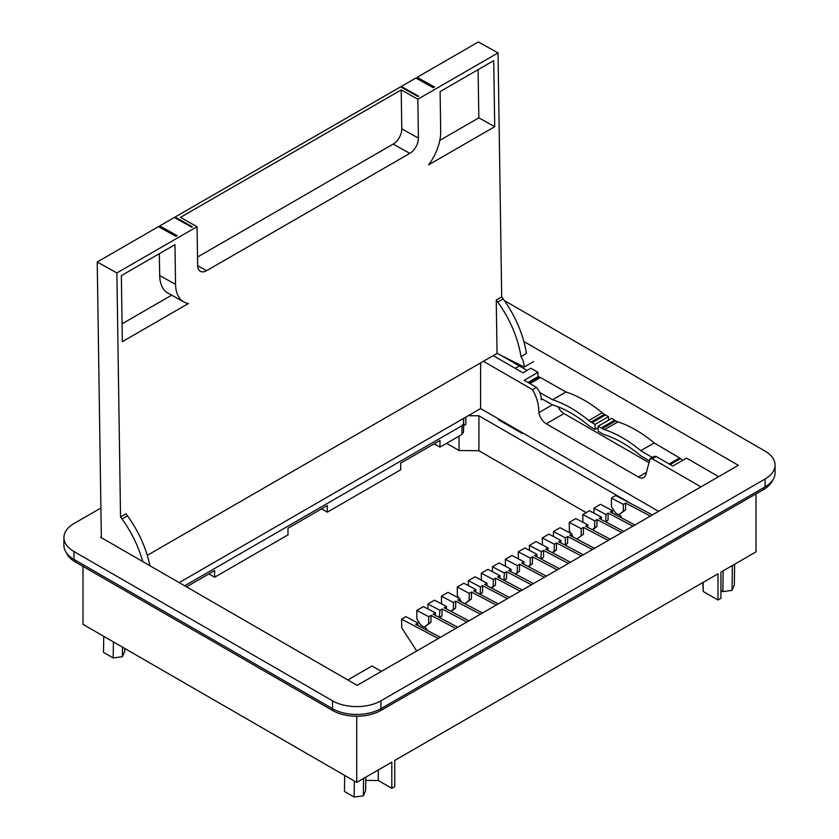 <?xml version="1.0" encoding="UTF-8"?>
<svg xmlns="http://www.w3.org/2000/svg" width="839" height="839" viewBox="0 0 839 839"><rect width="100%" height="100%" fill="white"/><g stroke="black" fill="none" stroke-linecap="round" stroke-linejoin="round"><path stroke-width="1.26" d="M756.012 493.888L756.012 551.863L720.932 572.114L720.932 598.312L717.985 600.011L717.985 573.813L394.76 760.428L394.76 786.625L391.813 788.324L391.813 762.127L356.732 782.388L356.732 716.223M703.166 582.371L703.166 591.453L717.985 600.011M586.136 512.629L478.912 450.721L478.912 415.798L631.599 503.945M459.059 436.102L459.059 450.522L478.912 450.721M459.059 450.522L446.579 443.317M703.166 591.453L702.893 582.528M75.405 560.211L75.405 561.994L332.527 710.444A34.221 19.758 180 0 0 380.927 710.444L763.595 489.515A34.221 19.758 180 0 0 772.625 480.265M75.405 561.994A34.221 19.758 180 0 1 66.375 552.744M356.732 782.388L82.988 624.342L82.988 566.367M378.295 769.94L378.295 780.522L391.813 788.324M365.773 780.396L378.295 780.522M468.298 415.683L478.912 415.798M478.796 450.721L481.88 452.441M732.395 565.496L732.017 590.404L722.83 591.61L720.932 590.52M722.83 591.61L723.134 570.845M732.017 590.404L734.314 585.213L734.628 564.207M363.581 778.435L363.318 795.844L354.121 797.05L354.362 781.015M363.318 795.844L365.615 790.642L365.814 777.134M354.121 797.05L344.441 791.46L344.682 775.435M103.742 636.319L103.501 652.354L113.181 657.944L113.422 641.908M113.181 657.944L122.379 656.738L122.515 647.163M124.717 648.432L124.675 651.536L122.379 656.738M463.631 418.378L463.474 423.601L461.911 425.73L184.685 585.79M522.372 432.693L522.372 433.553L523.117 433.123M522.372 433.553L498.303 419.657L498.303 418.797M434.235 443.8L439.982 447.124L461.911 434.466L463.474 432.337L463.684 425.604L465.855 424.398L465.855 417.098M439.982 447.124L439.982 440.485L400.675 463.18L400.675 469.819L327.304 512.178L327.304 505.539L287.997 528.234L287.997 534.873L214.627 577.232L208.88 573.918M321.557 508.853L327.304 512.178M214.627 577.232L214.627 570.593L186.499 586.839M529.923 383.591L540.452 377.519L539.54 377.089A8.558 4.94 60 0 0 538.009 376.732L528.014 382.49L537.988 376.721L537.988 372.348L530.867 368.248L522.959 372.81L493.206 355.631M527.091 370.429L500.925 355.327M179.179 582.612L480.6 408.583L658.594 511.339M537.988 372.348L524.218 380.298L536.404 387.335C539.561 390.922 541.197 395.064 541.302 399.773L542.414 399.133M101.341 536.908L100.68 537.285L357.162 685.369L738.32 465.309L523.861 341.494M540.452 377.519L565.958 391.991A119.631 69.071 60 0 1 602.192 412.767A14.966 8.642 60 0 0 604.416 414.33L605.485 414.938L592.051 422.699L595.071 424.387L595.071 429.495L590.52 426.81A14.966 8.642 -120 0 1 588.233 425.205A113.517 65.536 -120 0 0 553.583 405.206A14.966 8.642 -120 0 1 551.38 404.23L541.092 398.389M608.506 420.245L608.506 416.626L605.485 414.938M483.4 361.294L532.461 389.611C536.74 396.816 538.879 404.482 538.869 412.62A10.697 6.177 -120 0 0 546.262 423.779L563.976 413.554A10.697 6.177 60 0 1 558.029 406.789M563.976 413.554L648.128 462.142M648.704 460.485L641.898 456.479A14.966 8.642 60 0 1 639.706 454.927A113.517 65.536 60 0 0 605.045 434.906A14.966 8.642 60 0 1 602.769 433.878L598.207 431.309L598.207 426.191L611.641 418.43L615.732 420.853A14.966 8.642 60 0 0 617.965 421.87A119.631 69.071 60 0 1 654.2 442.94L680.607 458.534A8.558 4.94 60 0 1 682.149 459.95L682.726 460.286M546.262 423.779L638.469 477.013A10.697 6.177 -120 0 0 643.817 477.548A10.697 6.177 -120 0 0 645.862 474.392L650.12 458.618L654.063 456.332L656.224 456.51L672.752 466.054L686.512 458.104L718.656 476.667M539.781 392.516L552.523 399.752A119.631 69.071 -120 0 1 588.758 420.517A14.966 8.642 -120 0 0 590.981 422.08L592.051 422.699M529.094 383.119L539.54 377.089M519.32 365.94A70.591 40.754 60 0 1 517.967 366.779A70.591 40.754 60 0 1 515.01 368.227M381.409 671.368L372.044 665.967L347.807 679.968M650.12 458.618L652.27 458.786L700.943 486.893M480.6 408.583L480.6 362.909M504.501 300.75A34.221 19.758 0 0 1 506.473 301.799L765.053 451.088A34.221 19.758 0 0 1 775.079 465.058A34.221 19.758 0 0 1 765.053 479.027L380.927 700.806A34.221 19.758 0 0 1 332.527 700.806L73.947 551.506A34.221 19.758 0 0 1 63.921 537.537A34.221 19.758 0 0 1 73.947 523.567L100.9 508.004M552.523 399.752L565.958 391.991M608.506 416.626L595.071 424.387M598.207 427.691L595.071 429.495M598.207 426.191L602.297 428.614L615.732 420.853M654.2 442.94L640.765 450.69A119.631 69.071 60 0 0 604.531 429.631A14.966 8.642 60 0 1 602.297 428.614M640.765 450.69L652.207 457.412M669.186 463.998L679.705 457.916M670.172 464.565L680.607 458.534M63.921 537.537L63.921 545.402A34.221 19.758 0 0 0 73.947 559.372L332.527 708.661A34.221 19.758 0 0 0 380.927 708.661L765.053 486.893A34.221 19.758 0 0 0 775.079 472.923L775.079 465.058M650.361 516.09L625.621 503.075L623.356 504.375L611.369 498.062L615.7 495.566L652.406 514.915M619.57 514.38L622.035 518.187M625.621 503.075L625.516 509.955L618.794 514.821L615.532 512.944L611.495 506.714L611.369 498.062M509.399 597.473L484.68 584.437L486.945 583.136L486.903 585.612M486.945 583.136L474.968 576.812L468.361 580.63L480.348 586.943L482.614 585.632L482.509 592.523L480.202 594.358M507.354 598.658L482.614 585.632M621.772 532.597L597.032 519.572L596.928 526.462L592.617 529.912M623.828 531.412L599.109 518.376L601.364 517.076L601.332 519.551M597.032 519.572L594.778 520.883L582.78 514.569L589.387 510.752L601.364 517.076M608.202 540.431L583.472 527.406L583.367 534.286L576.833 539.047L583.367 534.286M577.421 538.711L578.061 539.697M610.289 539.225L585.57 526.189L587.824 524.889L587.793 527.364M587.824 524.889L575.858 518.565L569.241 522.382L581.238 528.696L583.472 527.406M592.428 549.535L567.688 536.52L567.584 543.399L565.287 545.235M594.484 548.349L569.765 535.324L572.02 534.013L571.988 536.488M572.02 534.013L560.043 527.7L553.415 531.527L565.402 537.841L567.688 536.52M457.821 627.247L433.113 614.211L435.399 612.889L435.357 615.406M416.784 610.404L428.781 616.717L431.036 615.417L430.931 622.297L424.209 627.163L420.947 625.286L416.91 619.056L416.784 610.404L423.412 606.576L435.399 612.889M455.776 628.432L431.036 615.417M424.985 626.723L427.45 630.529M440.36 637.336L415.641 624.3L417.895 622.999L417.864 625.475M416.71 650.991L401.724 627.824L401.598 619.182L405.919 616.675L417.895 622.999M401.598 619.182L438.304 638.521M468.949 620.829L444.23 607.793L446.484 606.492L434.508 600.179L427.9 603.986L439.898 610.299L442.132 609.009L442.027 615.889L439.741 617.714M466.862 622.035L442.132 609.009M482.477 613.015L457.758 599.979L460.024 598.679L459.982 601.154M480.422 614.2L455.692 601.175L453.427 602.486L441.44 596.172L448.047 592.355L460.024 598.679M455.692 601.175L455.587 608.065L451.267 611.516M496.237 605.076L471.497 592.051L471.392 598.941L464.837 603.713M465.446 603.356L466.106 604.384M498.282 603.891L473.563 590.855L475.828 589.555L475.786 592.03M475.828 589.555L463.852 583.231L457.245 587.048L469.232 593.362L471.497 592.051M522.33 590.006L497.621 576.97L499.908 575.648L487.92 569.335L481.292 573.163L493.29 579.476L495.545 578.165L495.44 585.056L491.623 588.097M520.285 591.191L495.545 578.165M533.447 583.587L508.738 570.551L511.024 569.23L510.982 571.747M511.024 569.23L499.037 562.917L492.409 566.745L504.407 573.058L506.662 571.747L506.557 578.637L504.26 580.473M531.402 584.773L506.662 571.747M581.312 555.953L556.572 542.938L556.467 549.818L552.66 552.87M583.367 554.768L558.648 541.742L560.903 540.431L560.871 542.906M560.903 540.431L548.926 534.118L542.319 537.925L554.317 544.238L556.572 542.938M570.436 562.235L545.717 549.199L548.003 547.877L536.027 541.564L529.388 545.392L541.386 551.705L543.641 550.405L543.536 557.285L541.239 559.12M568.381 563.42L543.641 550.405M632.889 526.179L608.149 513.153L608.044 520.044L605.748 521.879M634.945 524.994L610.226 511.958L612.48 510.657L612.449 513.132M612.48 510.657L600.504 504.333L593.897 508.151L605.894 514.464L608.149 513.153M546.388 576.12L521.669 563.084L523.924 561.784L523.882 564.259M523.924 561.784L511.947 555.46L505.34 559.277L517.338 565.591L519.593 564.28L519.488 571.17L515.681 574.212M544.333 577.305L519.593 564.28M559.319 568.653L534.6 555.617L536.887 554.296L524.91 547.982L518.271 551.81L530.269 558.124L532.503 556.834L532.398 563.714L528.601 566.745M557.232 569.859L532.503 556.834M623.356 504.375L623.251 511.266L625.516 509.955M623.251 511.266L618.794 514.821M480.348 586.943L480.244 593.823L482.509 592.523M468.361 580.63L468.435 585.653M594.778 520.883L594.673 527.762L596.928 526.462M594.673 527.762L592.24 529.713M582.78 514.569L582.895 522.288M581.238 528.696L581.133 535.576M569.241 522.382L569.377 531.035L570.929 533.436M572.009 535.093L573.383 537.233M565.402 537.841L565.297 544.721L567.584 543.399M553.415 531.527L553.488 536.52M428.781 616.717L428.677 623.608L430.931 622.297M428.677 623.608L424.209 627.163M439.898 610.299L439.374 617.514M427.9 603.986L427.974 608.978M439.793 617.189L442.027 615.889M446.484 606.492L446.442 608.967M441.44 596.172L441.555 603.891M453.427 602.486L453.322 609.366L450.889 611.316M453.322 609.366L455.587 608.065M469.232 593.362L469.127 600.242L471.392 598.941M469.127 600.242L464.806 603.702M457.245 587.048L457.37 595.69L458.933 598.102M460.003 599.759L461.387 601.899M493.29 579.476L493.185 586.356L495.44 585.056M499.908 575.648L499.866 578.165M481.292 573.163L481.397 580.21M493.185 586.356L491.245 587.898M504.407 573.058L503.882 580.273M492.409 566.745L492.483 571.737M504.302 579.938L506.557 578.637M554.317 544.238L554.212 551.129L556.467 549.818M554.212 551.129L552.282 552.67M542.319 537.925L542.424 544.941M541.386 551.705L540.861 558.921M529.388 545.392L529.461 550.384M541.281 558.585L543.536 557.285M548.003 547.877L547.972 550.394M605.894 514.464L605.789 521.344L608.044 520.044M593.897 508.151L593.97 513.174M517.338 565.591L517.233 572.471L515.303 574.012M505.34 559.277L505.445 566.294M517.233 572.471L519.488 571.17M530.269 558.124L530.164 565.004L528.234 566.545M518.271 551.81L518.376 558.858M530.164 565.004L532.398 563.714M536.887 554.296L536.855 556.813M533.614 361.599L524.239 367.01L497.045 353.397L496.248 300.016A79.632 45.977 60 0 1 497.747 302.05A79.936 46.155 60 0 1 520.977 356.596L526.431 353.45A79.936 46.155 60 0 0 503.19 298.904A79.632 45.977 60 0 0 501.691 296.87L498.03 52.899L417.853 99.191L401.22 89.92L401.776 128.828L418.409 138.099A12.407 7.289 -60.9 0 1 409.799 153.369L206.583 270.693A12.407 7.289 -60.9 0 1 200.395 271.312A12.407 7.289 -60.9 0 1 197.658 265.543L197.05 226.677L116.883 272.958L97.219 262.009L101.351 537.673M417.13 78.719L417.109 77.324L478.377 41.95L498.03 52.899M520.977 356.596A14.756 8.516 60 0 1 524.239 367.01M417.109 77.324L434.497 87.015L433.281 87.717L415.892 78.027L401.241 86.48L418.63 96.17L417.99 96.537L400.602 86.847L174.994 217.102L192.383 226.792L191.743 227.17L174.355 217.479L159.704 225.932L177.092 235.623L175.875 236.325L158.477 226.635L97.219 262.009M197.05 226.677L180.416 217.406L401.22 89.92M120.533 516.929A79.632 45.977 60 0 1 122.043 518.963L127.486 515.817A79.632 45.977 60 0 0 125.976 513.783L120.533 516.929L116.883 272.958M497.055 353.408L147.276 555.355M501.691 296.87L496.248 300.016M417.853 99.191L418.409 138.099M174.963 244.663L175.561 284.39A37.755 22.171 -60.9 0 0 183.877 301.956A37.755 22.171 -60.9 0 0 188.46 303.498L122.337 341.683L121.351 275.622L174.963 244.663M494.706 126.689L493.72 60.639L440.108 91.587L440.695 131.314A37.755 22.171 -60.9 0 1 428.582 164.863L494.706 126.689L478.828 117.848L478.104 69.647M122.043 518.963A79.936 46.155 60 0 1 142.703 561.553M159.704 225.932L159.725 227.327M401.252 87.214L401.241 86.48M175.005 217.836L174.994 217.102M401.776 128.828A12.407 7.289 119.1 0 1 393.166 144.098L197.532 257.049M127.486 515.817A79.936 46.155 60 0 1 149.887 565.696M159.347 253.682L159.683 275.538A37.755 22.171 119.1 0 0 167.999 293.105L183.877 301.956M171.691 295.171L122.064 323.823M439.814 140.365L478.828 117.848M332.527 700.806L332.527 710.444M763.595 487.732L763.595 489.515M380.927 700.806L380.927 710.444M461.911 434.466L461.911 425.73M463.474 432.337L463.474 423.601M463.684 425.604L463.684 418.357M536.404 387.335L532.461 389.611M552.461 404.776L538.869 412.62M588.758 420.517L602.192 412.767M590.981 422.08L604.416 414.33M638.469 477.013L646.219 472.546M656.224 456.51L652.27 458.786M614.662 420.245L601.227 427.995M604.531 429.631L617.965 421.87M73.947 559.372L73.947 551.506M765.053 486.893L765.053 479.027M497.747 302.05L503.19 298.904M393.166 144.098L409.799 153.369M197.668 265.722L206.583 270.693M159.683 275.538L175.561 284.39M517.967 366.779L519.372 365.972"/></g></svg>
